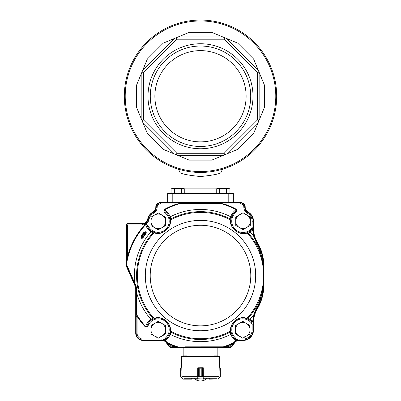 <?xml version="1.0" encoding="UTF-8"?>
<svg xmlns="http://www.w3.org/2000/svg" width="401" height="401" viewBox="0 0 401 401"><rect width="100%" height="100%" fill="white"/><g stroke="black" fill="none" stroke-linecap="round" stroke-linejoin="round"><path stroke-width="0.6" d="M167.648 202.56L167.648 193.437L233.352 193.437L233.352 202.56M179.969 188.876L179.969 172.53L178.535 169.212M221.031 188.42L221.031 172.53C219.828 173.904 212.981 175.242 200.495 176.555C188.004 175.237 181.162 173.899 179.969 172.53M200.5 172.45A76.2 76.2 0 0 0 276.7 96.25A76.2 76.2 0 0 0 200.5 20.05A76.2 76.2 0 0 0 124.3 96.25A76.2 76.2 0 0 0 200.5 172.45A76.2 76.2 0 0 0 276.7 96.25A76.2 76.2 0 0 0 200.5 20.05A76.2 76.2 0 0 0 124.3 96.25A76.2 76.2 0 0 0 200.5 172.45M216.284 158.26L222.791 155.568L211.773 160.129L222.791 155.568L178.209 155.568L189.227 160.129L174.315 153.954L142.796 122.43L147.357 133.448L141.182 118.536L141.182 73.959L136.621 84.977L142.796 70.065L174.315 38.546L163.302 43.107L176.265 37.739L176.876 39.213L143.463 72.626L143.463 119.874L176.876 153.282L224.124 153.282L257.537 119.874L257.537 72.626L224.124 39.213L176.876 39.213M222.791 155.568L237.698 149.388L226.685 153.954L258.204 122.43L264.379 107.523L259.818 118.536L259.818 73.959L253.643 59.052L258.204 70.065L226.685 38.546L211.773 32.371L222.791 36.932L178.209 36.932L176.265 37.739M163.302 149.388L174.315 153.954L163.302 149.388L147.357 133.448M136.621 107.523L141.182 118.536L136.621 107.523L136.621 84.977M147.357 59.052L142.796 70.065L147.357 59.052L163.302 43.107M189.227 32.371L178.209 36.932L189.227 32.371L211.773 32.371M237.698 43.107L226.685 38.546L237.698 43.107L253.643 59.052M264.379 84.977L259.818 73.959L264.379 84.977L264.379 107.523M253.643 133.448L258.204 122.43L253.643 133.448L237.698 149.388M200.5 50.621A45.629 45.629 0 0 1 240.014 119.062A45.629 45.629 0 0 1 160.986 119.062A45.629 45.629 0 0 1 200.5 50.621M200.5 146.47A50.225 50.225 0 0 0 243.993 71.137A50.225 50.225 0 0 0 157.007 71.137A50.225 50.225 0 0 0 200.5 146.47M200.5 148.756A52.506 52.506 0 0 0 245.968 69.995A52.506 52.506 0 0 0 155.032 69.995A52.506 52.506 0 0 0 200.5 148.756M143.463 72.626L141.989 72.015M143.463 119.874L141.989 120.485M224.124 39.213L224.735 37.739M176.876 153.282L176.265 154.761M257.537 72.626L259.011 72.015M224.735 154.761L224.124 153.282M257.537 119.874L259.011 120.485M167.813 151.257L174.315 153.954M138.49 112.034L141.182 118.536M145.493 63.564L142.796 70.065M184.716 34.24L178.209 36.932M255.507 128.937L258.204 122.43M262.51 80.466L259.818 73.959M233.187 41.238L226.685 38.546M217.949 188.485L219.663 189.016L229.933 189.016L229.933 193.071L216.234 193.071L216.234 189.016L219.663 189.016L219.663 193.071M226.51 189.016L226.51 193.071M229.933 189.016L228.224 188.485L229.933 189.016L228.901 188.42L217.272 188.42L216.234 189.016M174.5 189.016L172.786 188.485L174.5 189.016L184.771 189.016L184.771 193.071L171.072 193.071L171.072 189.016L174.5 189.016L174.5 193.071M181.347 189.016L181.347 193.071M171.072 189.016L172.109 188.42L183.738 188.42L184.771 189.016L183.062 188.485M254.635 237.587L254.7 237.778A27.834 27.834 0 0 1 253.061 228.375L253.061 221.227A10.04 10.04 0 0 0 247.843 212.425A5.93 5.93 0 0 1 244.76 207.162A4.105 4.105 0 0 0 240.655 203.016L177.036 203.016L177.036 203.934A75.383 75.383 0 0 0 164.305 209.447C163.503 210.776 163.859 211.974 165.372 213.046A10.952 10.952 0 0 1 164.981 229.999A10.952 10.952 0 0 1 148.445 226.239L145.753 223.999A6.842 6.842 0 0 0 149.027 219.427A9.128 9.128 0 0 1 153.593 213.222A6.842 6.842 0 0 0 157.152 207.157A3.193 3.193 0 0 1 160.345 203.934L177.036 203.934L180.726 203.397L180.871 203.016L160.345 203.016A4.105 4.105 0 0 0 156.24 207.162A5.93 5.93 0 0 1 153.157 212.425A10.04 10.04 0 0 0 148.134 219.247A5.93 5.93 0 0 1 144.911 223.412L145.307 224.234L145.753 223.999L145.292 223.207A5.93 5.93 152 0 1 144.911 223.412A5.93 5.93 0 0 1 142.32 224.009L127.839 224.009A1.368 1.368 0 0 0 126.47 225.377L126.47 257.242L127.383 257.242L126.836 262.404A74.827 74.827 0 0 1 145.618 224.7C146.345 224.48 147.012 225.131 147.628 226.645A11.865 11.865 0 0 0 148.606 228.269L148.37 227.928M160.345 202.56L240.655 202.56A4.561 4.561 0 0 1 245.217 207.167A5.474 5.474 0 0 0 248.064 212.024A10.496 10.496 0 0 1 253.522 221.227L253.522 228.375A27.378 27.378 0 0 0 257.377 242.389A45.629 45.629 0 0 1 263.808 265.743L263.808 285.392A45.629 45.629 0 0 1 257.377 308.745A27.378 27.378 0 0 0 253.522 322.76L253.522 329.958A10.496 10.496 0 0 1 243.026 340.449L239.111 340.449A5.474 5.474 0 0 0 234.49 342.99L233.141 345.121A5.474 5.474 0 0 1 228.52 347.662L172.48 347.662A5.474 5.474 0 0 1 167.859 345.121L166.51 342.99A5.474 5.474 0 0 0 161.889 340.449L143.007 340.449A7.298 7.298 0 0 1 135.708 333.151L135.708 288.971A7.298 7.298 0 0 0 135.082 286.018L126.245 266.038A2.737 2.737 0 0 1 126.014 264.931L126.014 225.377A1.825 1.825 0 0 1 127.839 223.552L142.32 223.552A5.474 5.474 0 0 0 147.688 219.157A10.496 10.496 0 0 1 152.936 212.024A5.474 5.474 0 0 0 155.783 207.167A4.561 4.561 0 0 1 160.345 202.56L160.345 203.934M253.302 232.004L254.324 236.65L256.986 242.62A27.834 27.834 0 0 1 255.472 239.698L255.637 240.059M255.216 239.111L255.297 239.302A27.834 27.834 0 0 1 255.136 238.916L255.206 239.081M254.986 238.545A27.834 27.834 0 0 1 254.851 238.189L254.986 238.545M263.322 287.111L263.312 287.367A45.173 45.173 0 0 0 263.352 285.392L263.352 265.743A45.173 45.173 0 0 0 263.141 261.357L263.171 261.683M263.111 261.096A45.173 45.173 0 0 0 263.086 260.83L263.111 261.096M262.951 259.738A45.173 45.173 0 0 0 262.871 259.166M262.795 258.66A45.173 45.173 0 0 0 261.913 254.429M261.758 253.853A45.173 45.173 0 0 0 261.587 253.237M261.246 252.109A45.173 45.173 0 0 0 260.921 251.126M260.77 250.685A45.173 45.173 0 0 0 260.625 250.279M260.169 249.091A45.173 45.173 0 0 0 259.978 248.615L260.169 249.091M259.587 247.688A45.173 45.173 0 0 0 259.181 246.78L259.587 247.688M258.675 245.728L258.76 245.898A45.173 45.173 0 0 0 257.893 244.214L258.008 244.43M257.893 306.92A45.173 45.173 0 0 0 258.76 305.231L257.893 306.92M259.181 304.354A45.173 45.173 0 0 0 259.587 303.447L259.181 304.354M259.978 302.514A45.173 45.173 0 0 0 260.174 302.043M260.61 300.885A45.173 45.173 0 0 0 260.75 300.504A45.173 45.173 0 0 0 260.906 300.053L260.72 300.58M261.236 299.056A45.173 45.173 0 0 0 261.587 297.898M261.617 297.783A45.173 45.173 0 0 0 261.903 296.74M262.154 295.722A45.173 45.173 0 0 0 262.259 295.276M261.743 293.878L263.327 282.023A0.912 0.366 180 0 0 263.352 281.933L262.5 294.144A45.173 45.173 0 0 0 263.171 289.452L263.141 289.773M263.196 289.131A45.173 45.173 0 0 0 263.246 288.514L263.196 289.131M126.245 266.038L126.661 265.853L126.47 264.931A2.281 2.281 0 0 0 126.661 265.853A0.912 0.341 -23.9 0 1 126.952 265.407L131.408 275.567L126.952 265.407L126.836 262.404L126.47 262.505L126.47 264.931L126.836 264.85M184.896 346.83L223.367 346.815L226.585 346.289A75.383 75.383 0 0 0 232.279 343.923L233.643 342.654A0.912 0.326 33.4 0 0 234.159 342.665L235.868 340.96A5.93 5.93 0 0 1 239.111 339.993L243.026 339.993A10.04 10.04 0 0 0 253.061 329.958L253.061 322.76L251.838 322.99L252.149 324.153L252.149 329.958A9.128 9.128 0 0 1 243.026 339.081L239.111 339.081A6.842 6.842 0 0 0 236.841 339.472L236.039 339.732L235.036 338.785L235.628 338.093A10.952 10.952 0 0 1 235.693 321.401A10.952 10.952 0 0 1 252.149 324.153L253.061 324.153L253.061 322.76A27.834 27.834 0 0 1 253.071 322.198M253.076 321.933A27.834 27.834 0 0 1 254.7 313.361M254.851 312.95A27.834 27.834 0 0 1 254.986 312.595M255.136 312.224A27.834 27.834 0 0 1 255.297 311.838M255.467 311.442A27.834 27.834 0 0 1 256.57 309.241M126.661 265.853L134.576 283.748L134.866 283.442L135.949 285.527L135.503 285.838A7.754 7.754 0 0 1 136.074 287.783M135.949 285.527L136.716 289.051L136.165 288.971L136.165 333.151A6.842 6.842 0 0 0 143.007 339.993L161.889 339.993A5.93 5.93 0 0 1 166.841 342.665L165.132 340.96L163.854 340.329L164.159 339.472A6.842 6.842 0 0 0 161.889 339.081L161.889 339.993A5.93 5.93 0 0 1 163.854 340.329M234.149 342.685A5.93 5.93 0 0 1 234.901 341.747M136.716 289.051L136.606 314.514L137.077 316.309A75.383 75.383 0 0 0 145.217 326.81C146.701 327.261 147.779 326.625 148.445 324.895A10.952 10.952 0 0 1 164.981 321.136A10.952 10.952 0 0 1 165.372 338.093L165.964 338.785L164.961 339.732A0.912 0.817 123.2 0 0 165.132 340.96L165.372 340.685L167.357 342.654A0.912 0.326 146.6 0 1 166.841 342.665L166.896 342.745A0.912 0.311 147.6 0 0 167.433 342.725L168.721 343.923A75.383 75.383 0 0 0 174.415 346.289L174.415 347.206L228.52 347.206A5.018 5.018 0 0 0 232.755 344.875L231.984 344.384L232.279 343.923L233.051 344.409L235.868 340.96L235.628 340.685L233.643 342.654A74.827 74.827 0 0 1 223.367 346.815L216.104 346.83M166.51 342.99L166.896 342.745L168.245 344.875A5.018 5.018 0 0 0 172.48 347.206L226.585 347.206L226.585 346.289L228.52 346.289L228.52 347.206A5.018 5.018 0 0 0 232.755 344.875L234.104 342.745L234.49 342.99M217.838 347.662L217.838 355.872L214.189 355.872L214.189 356.419M186.811 356.419L186.811 355.872L183.162 355.872L183.162 347.662M141.673 237.848L141.548 236.119L143.979 232.7A5.018 5.018 0 0 0 141.548 236.119C141.368 237.743 141.658 238.254 142.41 237.643L142.871 237.943A68.822 68.822 0 0 1 146.139 233.362L145.703 233.026C145.984 232.119 145.413 232.009 143.979 232.7A0.912 0.256 60.2 0 0 143.964 232.244C145.799 231.367 146.525 231.738 146.139 233.362M134.866 283.442L131.408 275.567L134.866 283.442A66.105 66.105 0 0 1 150.976 231.778C148.39 230.124 146.601 227.768 145.618 224.7L145.217 224.324A75.383 75.383 0 0 0 127.383 257.242L127.383 225.377A0.456 0.456 0 0 1 127.839 224.921L142.32 224.921A6.842 6.842 0 0 0 145.307 224.234L145.217 224.324M136.601 313.241L136.571 303.547M136.566 300.79L136.556 297.958M181.869 203.397L186.305 203.392M214.695 203.392L219.437 203.397M208.204 346.84L205.237 346.84M204.45 346.84L204.059 346.84M202.099 346.845L197.407 346.84M196.625 346.84L188.726 346.835M234.415 229.813L234.154 229.542A12.19 12.19 0 0 0 251.587 229.858L251.748 229.222M251.708 229.382L251.643 229.643M253.522 228.375L253.061 228.375L253.141 230.44A0.912 0.912 0 0 0 251.587 229.858L249.347 231.603A0.912 0.546 58.8 0 1 250.239 232.019L252.645 230.144L253.898 236.595L256.45 242.946L253.898 236.595L254.324 236.65L254.039 235.673M253.542 233.522L253.482 233.171M256.56 241.883L256.184 241.176M262.169 255.457L262.048 254.971M263.096 265.602L261.713 257.136C260.825 252.059 259.066 247.332 256.45 242.946L256.986 242.62C259.447 246.585 261.572 252.169 262.5 256.996L261.713 257.136A63.929 63.929 0 0 0 248.309 233.131L247.708 233.181M263.342 264.81L263.337 264.54M263.322 264.043L263.312 263.768M263.246 262.615L263.221 262.329M253.101 321.351L253.061 322.76L253.522 322.76M263.808 285.392L263.096 285.497L262.65 289.342M262.705 293.011L262.795 292.474M262.871 291.963L262.911 291.682M262.916 291.652L262.951 291.397M263.086 290.299L263.111 290.033M263.337 286.575L263.342 286.324M253.763 316.569L254.324 314.484L253.898 314.539L256.45 308.189L254.359 312.855M256.71 308.986L254.324 314.484L253.106 321.221A0.912 0.912 0 0 1 252.194 322.083A0.912 0.912 0 0 0 253.106 321.221A0.912 0.386 3.2 0 1 252.61 321.532L250.023 319.361L252.61 321.532A0.912 0.551 137.7 0 1 251.522 321.782A0.912 0.912 0 0 0 252.194 322.083A0.912 0.912 0 0 1 251.522 321.782A11.865 11.865 0 0 0 247.658 318.97L249.176 319.803M253.362 318.695L253.497 317.878M253.663 317.011L253.748 316.625M249.693 320.153L250.029 320.404M231.151 327.281L231.262 326.82M231.502 326.003L231.898 324.98M231.928 324.92L232.044 324.67M232.189 324.369L232.349 324.073M232.961 323.071L233.262 322.655M233.572 322.259L234.159 321.597M235.317 320.529L235.668 320.259M236.395 319.757L236.911 319.447M237.442 319.166L237.993 318.905M239.317 318.419L239.708 318.309M240.69 318.093L240.986 318.043M241.287 318.003L241.592 317.968M241.898 317.943L242.214 317.923M243.397 317.928L243.848 317.963M244.304 318.013L245.247 318.173M170.099 329.186L170.099 330.359A0.912 0.882 2.8 0 0 170.585 331.191A63.152 63.152 0 0 0 230.415 331.191L230.234 332.158L230.415 331.191C230.976 328.269 229.302 326.444 235.397 320.434C242.795 315.878 244.149 318.003 247.136 318.153A0.912 0.882 -73 0 1 246.214 318.429A11.865 11.865 0 0 0 230.901 330.359L230.891 329.772L230.901 330.359A0.912 0.882 177.2 0 1 230.415 331.191L230.41 331.206M231.567 333.737L231.081 331.893A11.865 11.865 0 0 0 235.036 338.785L236.039 339.732A0.912 0.817 56.8 0 1 235.868 340.96L237.146 340.329A5.93 5.93 0 0 1 239.111 339.993L239.111 340.449M233.968 337.747L233.698 337.436M231.893 334.554L231.733 334.163M167.598 337.076L167.578 337.106A11.865 11.865 0 0 0 169.508 333.502A0.912 0.546 18.3 0 0 170.124 334.279C169.262 336.88 167.678 339.015 165.372 340.685A0.912 0.511 -125.3 0 1 164.961 339.732L165.964 338.785C167.558 337.436 168.741 335.677 169.508 333.502L169.433 333.737M169.267 334.163L169.107 334.554M167.302 337.436L167.032 337.747A11.865 11.865 0 0 0 167.302 337.436A11.865 11.865 0 0 1 167.032 337.747M151.678 319.898L154.786 318.429A11.865 11.865 0 0 1 170.099 330.359A11.865 11.865 0 0 0 154.786 318.429A0.912 0.882 -107 0 1 153.864 318.153C156.836 317.988 158.195 315.918 165.513 320.364C171.738 326.424 170.004 328.259 170.585 331.191L170.766 332.158L169.919 331.893L170.099 330.359C169.553 327.627 171.242 326.058 165.493 320.379C158.681 316.319 157.553 318.269 154.786 318.429L155.242 318.299M157.102 317.968L157.628 317.928M157.884 317.918L158.139 317.913M158.39 317.913L159.307 317.958M159.638 317.993L159.964 318.033M160.285 318.088L160.6 318.148M161.147 318.269L161.443 318.349M161.663 318.414L162.099 318.549M162.731 318.79L163.613 319.191M164.896 319.948L165.493 320.379M166.074 320.855L166.886 321.642M167.142 321.923L167.663 322.554M167.698 322.599L168.034 323.066M168.159 323.256L168.405 323.647M168.525 323.848L168.681 324.118M168.936 324.62L169.072 324.915M169.202 325.216L169.322 325.522M169.438 325.838L169.548 326.153M169.773 326.965L169.834 327.216M169.884 327.472L169.979 327.988M155.924 232.996L154.786 232.71A0.912 0.882 107 0 0 153.864 232.981A63.152 63.152 0 0 0 153.864 318.153L153.844 318.153M151.884 319.762L153.342 318.97A11.865 11.865 0 0 1 154.786 318.429A11.865 11.865 0 0 0 153.342 318.97L152.881 318.219L150.966 319.366A0.912 0.546 -122.5 0 0 151.884 319.762C149.964 321.041 148.545 322.615 147.628 324.489C147.012 326.003 146.345 326.655 145.618 326.434C146.601 323.366 148.39 321.011 150.976 319.361A66.105 66.105 0 0 1 136.54 292.289L136.165 292.149L136.165 316.309L137.077 316.309L137.077 333.151L135.708 333.151M148.37 323.206L148.606 322.865A11.865 11.865 0 0 0 147.628 324.489L148.445 324.895M148.861 322.519A11.865 11.865 0 0 1 153.342 318.97A11.865 11.865 0 0 0 148.861 322.519L148.936 322.424M150.961 320.414L151.302 320.158M145.638 224.76L147.693 228.765M148.149 229.327L149.202 230.415M150.951 231.758L150.976 231.778A0.912 0.546 122.5 0 1 151.884 231.372L151.678 231.237M151.302 230.976L150.961 230.72M148.931 228.705L148.861 228.615A11.865 11.865 0 0 0 153.342 232.164L152.881 232.916L150.976 231.778M166.876 229.557L166.841 229.537A11.865 11.865 0 0 1 154.585 232.645A11.865 11.865 0 0 0 166.841 229.537L165.593 230.68M164.986 231.126L164.024 231.723M163.688 231.903L162.951 232.254M162.896 232.274L162.365 232.485M162.149 232.565L161.708 232.71M161.488 232.775L161.182 232.856M160.636 232.981L160.32 233.041M159.994 233.096L159.668 233.141M159.337 233.176L158.41 233.222M158.154 233.227L157.899 233.222M157.643 233.207L157.117 233.171M234.344 229.783L236.53 231.532M236.685 231.633L237.051 231.853M237.352 232.019L238.309 232.495M239.382 232.921L240.159 233.166M240.625 233.287L241.698 233.502M242.404 233.593L243.036 233.643M243.582 233.663L244.229 233.658M244.816 233.623L245.322 233.572M245.412 233.136L244.45 233.287M243.978 233.332L243.522 233.362M242.851 233.372L241.993 233.327M241.678 233.297L241.362 233.257M241.056 233.212L240.755 233.156M240.234 233.046L239.953 232.976M239.748 232.921L239.347 232.806M239.272 232.78L238.956 232.67M238.76 232.6L237.983 232.279M236.861 231.698L234.71 230.099M233.242 213.903A12.19 12.19 0 0 0 246.399 232.896A0.912 0.882 73.9 0 1 247.312 233.176L248.234 233.141M142.871 237.943C141.463 238.831 140.876 238.269 141.112 236.254A0.912 0.256 -169.2 0 0 141.548 236.119M141.112 236.254L143.964 232.244M134.576 283.748L135.503 285.838L136.165 288.971L136.165 292.149M145.217 326.81L145.618 326.434A74.827 74.827 0 0 1 136.606 314.514A0.912 0.336 180 0 1 136.165 314.229M126.47 257.242L126.47 262.505M164.961 339.732L164.159 339.472L165.372 338.093M167.433 342.725L167.357 342.654A74.827 74.827 0 0 0 177.633 346.815L177.803 347.206M177.633 346.815L172.48 346.289A4.105 4.105 0 0 1 169.016 344.384L168.721 343.923L167.949 344.409L166.896 342.745M167.859 345.121L168.245 344.875A5.018 5.018 0 0 0 172.48 347.206L172.48 347.662M233.768 213.242A12.19 12.19 0 0 1 234.791 212.189C233.287 213.522 232.149 215.312 231.382 217.558A0.912 0.546 -162.7 0 0 230.765 216.796C231.673 213.878 233.447 211.527 236.089 209.743C236.475 210.39 236.039 211.202 234.791 212.189L235.407 212.861C236.851 211.763 237.166 210.56 236.349 209.257A75.383 75.383 0 0 0 223.964 203.934L223.964 203.016L220.129 203.016L220.274 203.397L180.726 203.397A74.827 74.827 0 0 0 164.57 209.929C167.302 211.633 169.152 213.939 170.124 216.856L170.766 218.976L170.585 219.943C170.024 222.871 171.698 224.69 165.603 230.7C158.205 235.257 156.851 233.131 153.864 232.981L152.881 232.916A63.929 63.929 0 0 0 152.881 318.219M220.129 203.016L180.871 203.016M245.217 207.167L244.76 207.162A4.105 4.105 0 0 0 240.655 203.016L240.655 203.934L223.964 203.934L220.274 203.397A74.827 74.827 0 0 1 236.089 209.743L236.349 209.257M223.367 346.815L223.197 347.206M253.061 227.808L252.149 227.808A11.278 11.278 0 0 1 235.512 229.593A11.278 11.278 0 0 1 235.407 212.861M253.061 228.375L252.018 228.269L252.149 221.227L253.522 221.227M233.567 342.725A0.912 0.311 32.4 0 0 234.104 342.745M263.352 281.933L263.352 269.201A0.912 0.366 180 0 0 263.327 269.111A63.152 63.152 0 0 0 247.312 233.176C244.314 233.302 243.006 235.357 235.562 230.851C229.222 224.65 230.971 222.861 230.349 219.913A0.912 0.882 -177.9 0 1 230.841 220.73L230.831 221.177C231.678 224.284 229.583 225.322 236.329 231.367C242.515 234.535 243.432 233.212 246.399 232.896A12.19 12.19 0 0 0 247.863 232.369L251.587 229.858A0.912 0.912 0 0 1 253.141 230.44A0.912 0.376 175.7 0 0 252.645 230.144L248.309 233.131L247.863 232.369A12.19 12.19 0 0 0 251.587 229.858A0.912 0.551 45.4 0 1 252.645 230.144M235.628 338.093L237.146 340.329M262.5 256.996L263.352 265.743L263.808 265.743M263.352 269.201L263.096 265.637L263.327 282.023A63.152 63.152 0 0 1 247.136 318.153L248.119 318.219L250.023 319.361A66.105 66.105 0 0 0 253.898 314.539L252.61 321.532M251.838 322.99L251.522 321.782L249.116 319.762A0.912 0.546 -57.5 0 0 250.023 319.361M256.986 308.514C259.462 304.499 261.542 299.061 262.5 294.144L261.713 293.998C260.825 299.066 259.071 303.798 256.45 308.189L257.377 308.745M148.445 226.239L147.628 226.645C148.545 228.52 149.964 230.094 151.884 231.372L154.786 232.71C157.573 232.851 158.681 234.871 165.593 230.68C171.192 225.061 169.578 223.497 170.099 220.776L169.508 217.633C168.741 215.457 167.558 213.698 165.964 212.35C164.646 211.387 164.179 210.58 164.57 209.929L164.305 209.447M231.382 217.558L230.996 219.187L230.149 218.931A63.929 63.929 0 0 0 170.766 218.976L169.919 219.242A11.865 11.865 0 0 0 165.964 212.35L165.372 213.046M233.738 213.282A12.19 12.19 0 0 0 233.502 213.563M249.116 319.762L247.658 318.97L248.119 318.219A63.929 63.929 0 0 0 261.713 293.998M230.891 329.772C231.763 326.72 229.572 325.732 236.395 319.757C242.374 316.8 243.327 318.053 246.214 318.429L247.658 318.97M230.906 330.384L231.081 331.893L230.234 332.158L230.876 334.279C231.738 336.88 233.322 339.015 235.628 340.685A0.912 0.511 125.3 0 0 236.039 339.732M231.071 331.853L231.492 333.502A0.912 0.546 161.7 0 1 230.876 334.279A66.105 66.105 0 0 1 170.124 334.279L170.766 332.158A63.929 63.929 0 0 0 230.234 332.158M231.492 333.502C232.259 335.677 233.442 337.436 235.036 338.785L234.304 338.103M170.099 220.776L170.099 220.776A11.865 11.865 0 0 1 154.786 232.71A11.865 11.865 0 0 0 170.099 220.776A0.912 0.882 -2.8 0 1 170.585 219.943A63.152 63.152 0 0 1 230.349 219.913L230.149 218.931L230.765 216.796A66.105 66.105 0 0 0 170.124 216.856A0.912 0.546 -18.3 0 0 169.508 217.633M230.841 220.73L230.996 219.187M246.399 232.896L247.863 232.369M147.628 226.645A11.865 11.865 0 0 0 148.606 228.269A11.865 11.865 0 0 1 147.628 226.645A11.865 11.865 0 0 0 148.606 228.269M148.861 228.615A11.865 11.865 0 0 0 151.884 231.372A11.865 11.865 0 0 1 148.861 228.615A11.865 11.865 0 0 0 153.342 232.164M165.964 338.785A11.865 11.865 0 0 0 166.49 338.309A11.865 11.865 0 0 1 165.964 338.785L166.696 338.103M219.247 367.737L219.913 367.917L219.242 367.917L219.573 356.419L181.427 356.419L181.758 367.917L181.087 367.917L181.753 367.737M197.763 367.917L198.124 367.737L197.723 367.917L197.668 376.479M203.317 376.479L203.262 367.917L202.861 367.737L203.237 367.737L197.763 367.807M191.628 379.145L192.164 378.228L191.558 378.228L191.603 379.145L183.397 379.145L180.931 377.05L180.666 368.193L181.142 367.737M184.129 378.228L197.031 378.228M203.969 378.228L216.871 378.228M181.984 376.479L181.793 367.917M180.951 376.92L181.087 367.917L180.766 367.978L180.766 376.78L183.347 378.96L191.683 378.96L192.139 378.684L191.603 379.145M180.671 376.479L180.666 368.193L180.666 376.404M191.683 378.96L192.164 378.689L192.164 378.228M198.345 376.875L197.427 379.145L194.741 378.96L197.252 378.96L198.009 376.92L199.748 376.404L198.325 376.78L198.325 367.978L199.748 368.193L199.753 376.404L199.748 368.193L198.345 367.837M194.761 378.95L194.761 378.228M203.578 378.745L202.866 377.13L203.041 367.917L202.655 367.978L202.635 376.875L201.227 376.404L202.971 376.92L203.738 378.96L197.252 378.96M203.738 378.96L197.412 378.745M198.114 377.13L197.939 367.917M202.971 376.92L198.009 376.92M203.563 379.145L206.264 378.95M202.866 377.13L202.635 376.875M202.635 367.837L201.227 368.193L201.227 376.404L201.227 368.193L203.041 367.917M197.427 379.145L194.926 379.145M219.207 367.917L219.016 376.479M218.109 378.985L209.317 379.145L208.861 378.684L209.317 378.96L217.653 378.96L220.334 376.404L220.209 376.875L220.234 367.978L219.948 367.917L219.989 377.13L218.169 378.745M219.948 367.917L220.334 368.193L220.334 376.404L220.329 368.128M208.861 378.228L209.372 379.145M208.836 378.689L208.836 378.228L209.317 378.96M165.548 329.772A7.298 7.298 0 0 1 154.601 336.098L158.25 338.203L165.548 333.988L165.548 325.557L161.899 323.452A7.298 7.298 0 0 1 165.548 329.772M154.601 323.452A7.298 7.298 0 0 1 161.899 323.452L158.25 321.341L150.946 325.557L150.946 329.772A7.298 7.298 0 0 1 154.601 323.452M150.946 329.772A7.298 7.298 0 0 0 154.601 336.098L150.946 333.988L150.946 329.772M165.548 221.362A7.298 7.298 0 0 1 154.601 227.683L158.25 229.793L165.548 225.578L165.548 217.147L161.899 215.036A7.298 7.298 0 0 1 165.548 221.362M154.601 215.036A7.298 7.298 0 0 1 161.899 215.036L158.25 212.931L150.946 217.147L150.946 221.362A7.298 7.298 0 0 1 154.601 215.036M150.946 221.362A7.298 7.298 0 0 0 154.601 227.683L150.946 225.578L150.946 221.362M250.324 221.177A7.298 7.298 0 0 1 239.377 227.502L243.026 229.608L250.324 225.392L250.324 216.966L246.675 214.856A7.298 7.298 0 0 1 250.324 221.177M239.377 214.856A7.298 7.298 0 0 1 246.675 214.856L243.026 212.751L239.377 214.856L235.723 216.966L235.723 221.177A7.298 7.298 0 0 1 239.377 214.856M235.723 221.177A7.298 7.298 0 0 0 239.377 227.502L235.723 225.392L235.723 221.177M250.054 329.772A7.298 7.298 0 0 1 239.101 336.098L242.75 338.203L250.054 333.988L250.054 325.557L246.399 323.452A7.298 7.298 0 0 1 250.054 329.772M239.101 323.452A7.298 7.298 0 0 1 246.399 323.452L242.75 321.341L235.452 325.557L235.452 329.772A7.298 7.298 0 0 1 239.101 323.452M235.452 329.772A7.298 7.298 0 0 0 239.101 336.098L235.452 333.988L235.452 329.772M228.791 202.56L228.791 193.437M172.209 202.56L172.209 193.437M184.525 188.876L216.485 188.876M200.5 171.538A75.288 75.288 0 0 0 265.698 58.606A75.288 75.288 0 0 0 135.302 58.606A75.288 75.288 0 0 0 200.5 171.538M189.227 160.129L211.773 160.129M240.655 203.016L240.655 202.56M155.783 207.167L157.152 207.157M152.936 212.024L153.593 213.222M244.76 207.162L243.848 207.157A6.842 6.842 0 0 0 247.407 213.222L248.064 212.024M147.688 219.157L149.027 219.427M142.32 223.552L142.32 224.921M256.986 242.62L257.377 242.389M127.839 223.552L127.839 224.921M126.014 225.377L127.383 225.377L127.383 228.024M126.014 264.931L126.47 264.931M135.082 286.018L135.503 285.838M252.149 329.958L253.522 329.958M135.708 288.971L136.165 288.971M243.026 339.081L243.026 340.449M143.007 340.449L143.007 339.081A5.93 5.93 0 0 1 137.077 333.151M161.889 340.449L161.889 339.993M232.755 344.875L233.141 345.121M228.52 347.206L228.52 347.662M127.383 257.226L127.383 249.923M127.383 239.156L127.383 231.853M142.41 237.643A4.105 4.105 0 0 1 145.703 233.026A69.373 69.373 0 0 0 142.41 237.643M161.889 339.081L143.007 339.081M169.016 344.384L168.245 344.875M172.48 346.289L172.48 347.206M247.407 213.222A9.128 9.128 0 0 1 252.149 221.227M231.984 344.384A4.105 4.105 0 0 1 228.52 346.289M239.111 339.081L239.111 339.993M169.919 219.242A11.865 11.865 0 0 0 165.964 212.35M167.578 337.106A11.865 11.865 0 0 0 169.508 333.502M148.606 322.865A11.865 11.865 0 0 0 147.628 324.489M240.655 203.934A3.193 3.193 0 0 1 243.848 207.157M156.24 207.162A5.93 5.93 0 0 1 153.157 212.425M253.898 236.595A66.105 66.105 0 0 0 250.239 232.019M145.312 275.567A55.188 55.188 0 0 0 228.094 323.361A55.188 55.188 0 0 0 228.094 227.773A55.188 55.188 0 0 0 145.312 275.567M150.21 275.567A50.29 50.29 0 0 0 225.648 319.121A50.29 50.29 0 0 0 225.648 232.014A50.29 50.29 0 0 0 150.21 275.567M183.427 377.963L197.252 377.963M182.119 376.76L197.763 376.76M181.853 376.123L197.723 376.123M203.748 377.963L217.573 377.963M203.262 376.123L219.146 376.123M203.237 376.76L218.881 376.76M192.139 378.228L192.164 378.684M203.267 376.028L203.317 376.424M197.723 376.028L197.668 376.424M206.264 378.228L206.089 379.145M201.227 376.404L199.753 376.404M201.227 368.193L199.753 368.193M209.397 379.145L209.447 378.228M221.036 172.53L222.465 169.212M229.016 193.437L229.016 193.071M217.157 193.437L217.157 193.071M183.853 193.437L183.853 193.071M171.994 193.437L171.994 193.071M194.741 378.96L194.741 378.228M206.284 378.96L206.284 378.228M220.209 376.875L220.329 376.479M220.334 376.404L220.334 368.193M220.164 367.837L219.898 367.737M193.628 378.228A10.04 10.04 0 0 0 207.372 378.228"/></g></svg>
